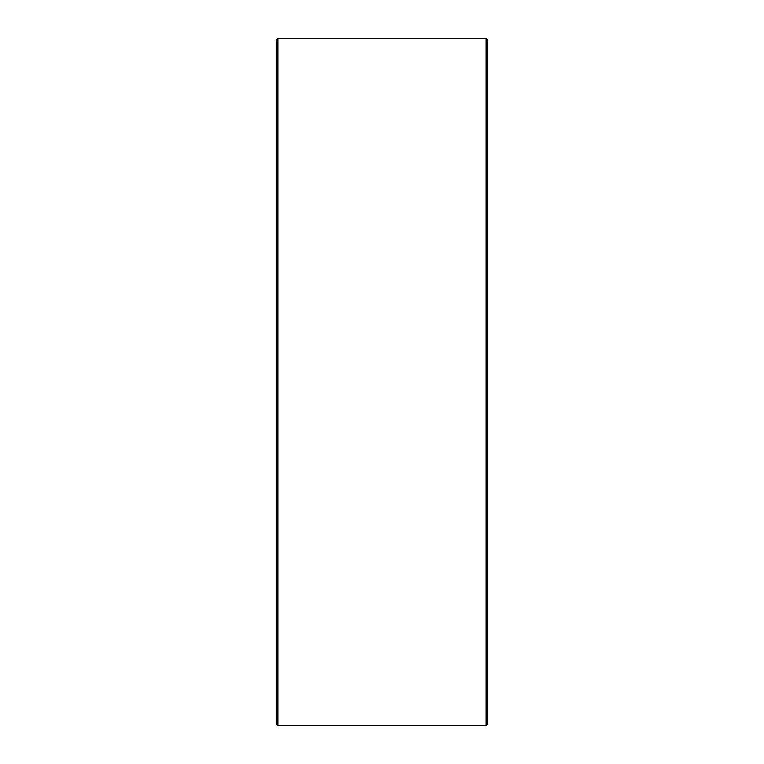 <?xml version="1.0" encoding="UTF-8"?>
<svg xmlns="http://www.w3.org/2000/svg" width="764" height="764" viewBox="0 0 764 764"><rect width="100%" height="100%" fill="white"/><g stroke="black" fill="none" stroke-linecap="round" stroke-linejoin="round"><path stroke-width="1.15" d="M276.215 724.033L276.215 39.967L277.981 38.2L277.981 725.8L276.215 724.033M486.019 38.2L487.785 39.967L487.785 724.033L486.019 725.8L486.019 38.2L277.981 38.2M486.019 725.8L277.981 725.8"/></g></svg>
